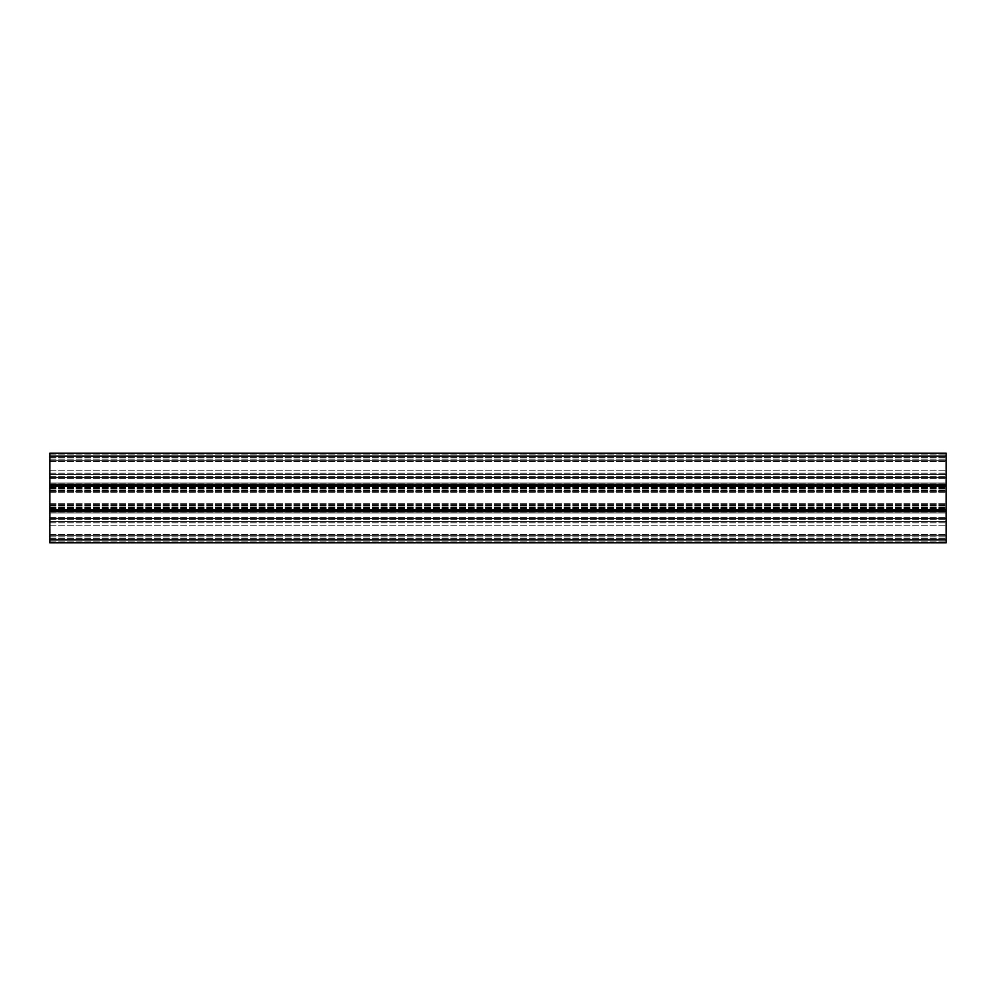 <?xml version="1.0" encoding="UTF-8"?>
<svg xmlns="http://www.w3.org/2000/svg" width="996" height="996" viewBox="0 0 996 996"><rect width="100%" height="100%" fill="white"/><g stroke="black" fill="none" stroke-linecap="round" stroke-linejoin="round"><path stroke-width="0.75" stroke-dasharray="4.98 3.74" d="M49.8 510.55L49.8 518.318L49.8 512.044L49.8 518.318L946.2 518.318L946.2 510.55L49.8 510.55L946.2 510.55L49.8 510.55L49.8 539.832L946.2 539.832L49.8 539.832L946.2 539.832L49.8 539.832L946.2 539.832L946.2 542.82L946.2 535.35L49.8 535.35L946.2 535.35L946.2 512.94L49.8 512.94L946.2 512.94L946.2 521.481L49.8 521.481L946.2 521.481L946.2 535.35L49.8 535.35L946.2 535.35L946.2 542.82L49.8 542.82L946.2 542.82L946.2 535.35L49.8 535.35L946.2 535.35L946.2 512.94L49.8 512.94L946.2 512.94L946.2 521.481L49.8 521.481L946.2 521.481L946.2 535.35L49.8 535.35L946.2 535.35L946.2 542.82L49.8 542.82L946.2 542.82L49.8 542.82L49.8 476.623L49.8 539.832L946.2 539.832L946.2 453.18L946.2 483.06L946.2 453.18L49.8 453.18L49.8 474.694L946.2 474.694L49.8 474.694L49.8 456.168L946.2 456.168L49.8 456.168L49.8 476.623L49.8 456.168L946.2 456.168L49.8 456.168L49.8 460.65L49.8 456.168L946.2 456.168L49.8 456.168L49.8 474.694L946.2 474.694L49.8 474.694L49.8 460.65L946.2 460.65L49.8 460.65L49.8 474.519L946.2 474.519L946.2 483.06L946.2 474.519L49.8 474.519L49.8 453.18L946.2 453.18L49.8 453.18L49.8 460.65L946.2 460.65L49.8 460.65L946.2 460.65L49.8 460.65L49.8 483.06L49.8 474.519L946.2 474.519L49.8 474.519L49.8 453.18L946.2 453.18L49.8 453.18L49.8 456.168L946.2 456.168M49.8 521.306L946.2 521.306L49.8 521.306M49.8 491.663L49.8 486.795L946.2 486.795L946.2 507.026L946.2 486.795L946.2 488.227L946.2 486.795L49.8 486.795L49.8 488.227L49.8 486.795L49.8 488.227L49.8 486.795L946.2 486.795L49.8 486.795L49.8 509.205L946.2 509.205L946.2 505.881L946.2 509.205L946.2 507.773L946.2 509.205L49.8 509.205L49.8 507.773L49.8 509.205L49.8 507.773L49.8 509.205L946.2 509.205L49.8 509.205L49.8 486.795L946.2 486.795L49.8 486.795L49.8 488.227L49.8 486.795L49.8 488.227L49.8 486.795L946.2 486.795L49.8 486.795L49.8 492.721L49.8 491.663L946.2 491.663L49.8 491.663M49.8 505.881L49.8 492.721L49.8 509.205L946.2 509.205L49.8 509.205L49.8 507.773L49.8 509.205L49.8 507.773L49.8 509.205L946.2 509.205L49.8 509.205L49.8 505.881L946.2 505.881L49.8 505.881M946.2 510.55L946.2 518.318L49.8 518.318L946.2 518.318L49.8 518.318L49.8 456.168M49.8 485.45L946.2 485.45L946.2 477.682L946.2 485.45L49.8 485.45L49.8 477.682L946.2 477.682L49.8 477.682L49.8 485.45L946.2 485.45M49.8 486.222L946.2 486.222M49.8 509.778L946.2 509.778M49.8 477.682L946.2 477.682L49.8 477.682M49.8 483.06L946.2 483.06L49.8 483.06L49.8 474.519L49.8 483.06L946.2 483.06L49.8 483.06M49.8 460.65L946.2 460.65L49.8 460.65M49.8 476.623L946.2 476.623L49.8 476.623M49.8 478.74L946.2 478.74L49.8 478.74M49.8 485.351L946.2 485.351L49.8 485.351M49.8 487.467L946.2 487.467L49.8 487.467M49.8 508.533L946.2 508.533L49.8 508.533M49.8 510.649L946.2 510.649L49.8 510.649M49.8 517.26L946.2 517.26L49.8 517.26M49.8 519.377L946.2 519.377L49.8 519.377M49.8 538.338L946.2 538.338L49.8 538.338M49.8 457.662L946.2 457.662L49.8 457.662M49.8 525.788L946.2 525.788L49.8 525.788M49.8 522.8L946.2 522.8L49.8 522.8M49.8 535.35L946.2 535.35L49.8 535.35M49.8 473.2L946.2 473.2L49.8 473.2M49.8 470.212L946.2 470.212L49.8 470.212M49.8 490.754L946.2 490.754L49.8 490.754M49.8 490.119L946.2 490.119L49.8 490.119M49.8 488.974L946.2 488.974L49.8 488.974M49.8 488.339L946.2 488.339L49.8 488.339M49.8 487.056L946.2 487.056L49.8 487.056M49.8 487.965L946.2 487.965L49.8 487.965M49.8 488.115L946.2 488.115L49.8 488.115M49.8 492.721L946.2 492.721L49.8 492.721M49.8 503.279L946.2 503.279L49.8 503.279M49.8 504.337L946.2 504.337L49.8 504.337M49.8 505.246L946.2 505.246L49.8 505.246M49.8 507.026L946.2 507.026L49.8 507.026M49.8 507.661L946.2 507.661L49.8 507.661M49.8 508.944L946.2 508.944L49.8 508.944M49.8 508.035L946.2 508.035L49.8 508.035M49.8 507.885L946.2 507.885L49.8 507.885M49.8 461.546L946.2 461.546L49.8 461.546M49.8 459.156L946.2 459.156L49.8 459.156M49.8 454.076L946.2 454.076L49.8 454.076M49.8 484.554L946.2 484.554M49.8 483.956L946.2 483.956L49.8 483.956M49.8 478.578L946.2 478.578L49.8 478.578M49.8 517.422L946.2 517.422L49.8 517.422M49.8 512.044L946.2 512.044L49.8 512.044M49.8 511.446L946.2 511.446M49.8 539.832L946.2 539.832M49.8 541.924L946.2 541.924L49.8 541.924M49.8 536.844L946.2 536.844L49.8 536.844M49.8 534.454L946.2 534.454L49.8 534.454M49.8 488.227L946.2 488.227L49.8 488.227M49.8 486.795L946.2 486.795L49.8 486.795M49.8 507.773L946.2 507.773L49.8 507.773M49.8 509.205L946.2 509.205L49.8 509.205"/><path stroke-width="1.49" d="M49.8 542.82L946.2 542.82L946.2 510.55L49.8 510.55L49.8 542.82M49.8 456.168L946.2 456.168L946.2 453.18L49.8 453.18L49.8 510.55M49.8 509.778L946.2 509.778L946.2 510.55M49.8 486.222L946.2 486.222L946.2 509.778M49.8 485.45L946.2 485.45L946.2 486.222M946.2 456.168L946.2 485.45M49.8 539.832L946.2 539.832M49.8 511.446L946.2 511.446M49.8 484.554L946.2 484.554"/></g></svg>
